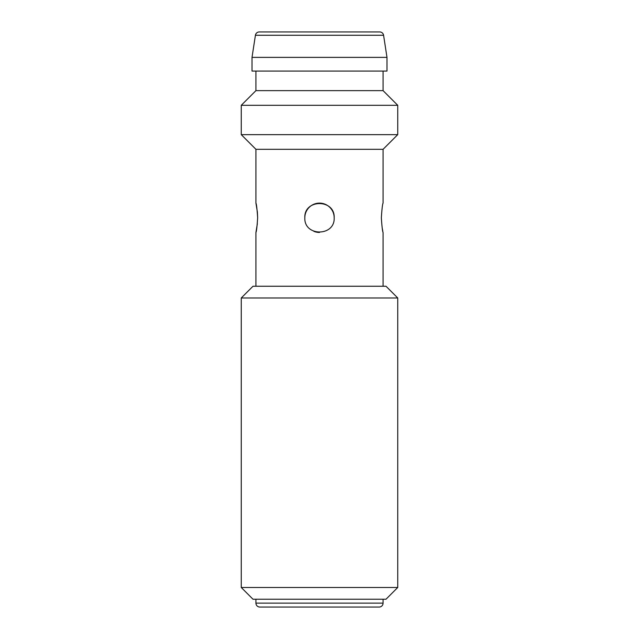 <?xml version="1.0" encoding="UTF-8"?>
<svg xmlns="http://www.w3.org/2000/svg" width="639" height="639" viewBox="0 0 639 639"><rect width="100%" height="100%" fill="white"/><g stroke="black" fill="none" stroke-linecap="round" stroke-linejoin="round"><path stroke-width="0.96" d="M304.827 217.779C303.916 198.841 335.076 198.865 334.173 217.779A14.673 14.673 0 0 0 319.5 203.114A14.673 14.673 0 0 0 304.827 217.779C303.94 236.742 335.084 236.67 334.173 217.779M257.365 211.932L255.927 203.114C256.495 203.985 257.062 208.873 257.645 217.779L257.389 212.156M383.073 286.248L383.073 232.452C382.513 231.59 381.938 226.701 381.355 217.779C381.93 208.881 382.505 203.993 383.073 203.114L383.073 149.318L397.746 134.645L241.254 134.645L255.927 149.318L383.073 149.318M386.986 57.382L383.584 35.265A3.914 3.914 0 0 0 379.718 31.95L259.282 31.95A3.914 3.914 0 0 0 255.416 35.265L252.014 57.382L252.014 71.073L386.986 71.073L386.986 57.382L252.014 57.382M255.927 71.073L255.927 90.634L383.073 90.634L397.746 105.307L241.254 105.307L241.254 134.645M255.927 90.634L241.254 105.307M383.073 71.073L383.073 90.634M397.746 105.307L397.746 134.645M255.927 149.318L255.927 203.114M257.645 217.779C257.07 226.685 256.495 231.574 255.927 232.452L255.927 286.248M397.746 587.489L386.012 599.222L252.988 599.222L241.254 587.489L397.746 587.489L397.746 297.982L241.254 297.982L252.988 286.248L386.012 286.248L397.746 297.982M255.927 599.222L255.927 603.136A3.914 3.914 0 0 0 259.841 607.05L379.159 607.05L259.841 607.05M383.073 599.222L383.073 603.136A3.914 3.914 0 0 1 379.159 607.05M241.254 587.489L241.254 297.982M382.226 228.155L382.841 231.406M255.927 232.452L257.341 223.786M313.877 231.334A14.673 14.673 0 0 0 319.508 232.452M383.584 35.265L255.416 35.265M255.927 603.136L383.073 603.136"/></g></svg>

